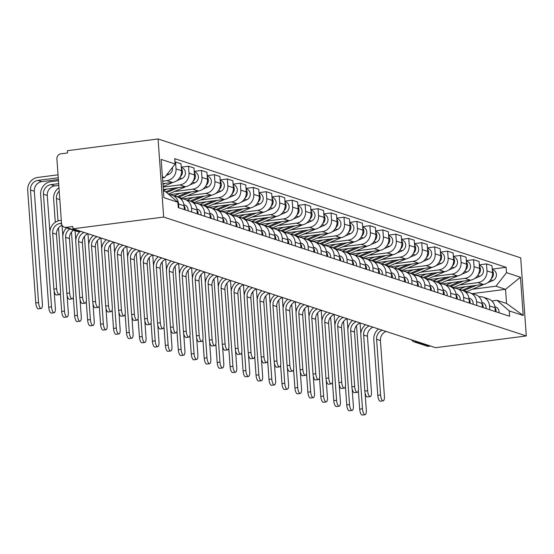 <?xml version="1.0" encoding="UTF-8"?>
<svg xmlns="http://www.w3.org/2000/svg" width="554" height="554" viewBox="0 0 554 554"><rect width="100%" height="100%" fill="white"/><g stroke="black" fill="none" stroke-linecap="round" stroke-linejoin="round"><path stroke-width="0.83" d="M80.822 231.364L79.021 231.6A4.619 4.28 -71.8 0 1 77.255 231.433L64.375 227.216A4.619 4.28 -71.8 0 1 61.522 223.38L56.903 158.943A4.619 4.28 -71.8 0 1 60.871 153.832L67.533 152.966L67.373 150.695L158.07 138.957L163.672 217.057L526.3 335.953L435.596 347.69L72.969 228.795L163.672 217.057M526.3 335.953L520.705 257.852L158.07 138.957M64.375 227.216A4.619 4.28 -71.8 0 0 66.141 227.375L79.021 231.6A4.619 1.6 82.6 0 0 79.284 231.627A4.619 1.6 82.6 0 0 79.534 231.53M72.969 228.795L72.809 226.517L66.141 227.375M430.576 346.042L428.775 346.278A4.619 4.28 108.2 0 1 427.009 346.112L414.136 341.894A4.619 4.28 -71.8 0 0 415.902 342.053L428.775 346.278M454.398 288.163L483.358 284.417A10.623 9.833 -71.8 0 0 492.492 272.665L491.994 265.719L486.509 263.919L487.008 270.864A10.623 9.833 108.2 0 1 477.873 282.616L459.467 284.998M489.521 305.933L495.006 307.726A10.623 9.833 -71.8 0 0 488.427 298.911L482.95 297.11A10.623 9.833 108.2 0 1 489.521 305.933L489.798 309.755M495.006 307.726L495.276 311.556M479.279 264.854L486.509 263.919M478.933 296.729A10.623 9.833 108.2 0 1 482.95 297.11M441.434 283.918L470.401 280.165A10.623 9.833 -71.8 0 0 479.535 268.413L479.037 261.467L473.552 259.674L474.051 266.619A10.623 9.833 108.2 0 1 464.917 278.371L446.51 280.753M482.319 307.304L482.049 303.481A10.623 9.833 -71.8 0 0 475.471 294.659L469.993 292.865A10.623 9.833 108.2 0 1 476.565 301.681L476.842 305.503M466.323 260.609L473.552 259.674M465.976 292.484A10.623 9.833 108.2 0 1 469.993 292.865M428.477 279.666L457.438 275.92A10.623 9.833 -71.8 0 0 466.579 264.168L466.08 257.222L460.596 255.422L461.094 262.367A10.623 9.833 108.2 0 1 451.96 274.119L433.553 276.501M469.363 303.059L469.093 299.229A10.623 9.833 -71.8 0 0 462.514 290.414L457.036 288.613A10.623 9.833 108.2 0 1 463.608 297.436L463.885 301.258M453.366 256.357L460.596 255.422M453.02 288.232A10.623 9.833 108.2 0 1 457.036 288.613M415.521 275.421L444.481 271.675A10.623 9.833 -71.8 0 0 453.622 259.916L453.124 252.97L447.639 251.177L448.138 258.122A10.623 9.833 108.2 0 1 439.003 269.874L420.597 272.256M456.406 298.807L456.136 294.984A10.623 9.833 -71.8 0 0 449.557 286.169L444.073 284.368A10.623 9.833 108.2 0 1 450.651 293.184L450.928 297.013M440.409 252.112L447.639 251.177M440.063 283.987A10.623 9.833 108.2 0 1 444.073 284.368M402.564 271.169L431.524 267.423A10.623 9.833 -71.8 0 0 440.665 255.671L440.167 248.725L434.682 246.925L435.181 253.871A10.623 9.833 108.2 0 1 426.047 265.622L407.64 268.004M443.449 294.562L443.179 290.732A10.623 9.833 -71.8 0 0 436.6 281.917L431.116 280.116A10.623 9.833 108.2 0 1 437.695 288.939L437.972 292.761M427.453 247.867L434.682 246.925M427.106 279.735A10.623 9.833 108.2 0 1 431.116 280.116M389.607 266.924L418.568 263.178A10.623 9.833 -71.8 0 0 427.709 251.419L427.21 244.473L421.726 242.68L422.224 249.625A10.623 9.833 108.2 0 1 413.09 261.377L394.683 263.759M430.493 290.31L430.223 286.487A10.623 9.833 -71.8 0 0 423.644 277.672L418.159 275.871A10.623 9.833 108.2 0 1 424.738 284.687L425.015 288.516M414.496 243.615L421.726 242.68M414.15 275.49A10.623 9.833 108.2 0 1 418.159 275.871M376.651 262.672L405.611 258.926A10.623 9.833 -71.8 0 0 414.752 247.174L414.254 240.228L408.769 238.428L409.267 245.374A10.623 9.833 108.2 0 1 400.133 257.132L381.727 259.507M417.536 286.065L417.266 282.235A10.623 9.833 -71.8 0 0 410.687 273.42L405.203 271.626A10.623 9.833 108.2 0 1 411.781 280.442L412.058 284.264M401.539 239.37L408.769 238.428M401.193 271.238A10.623 9.833 108.2 0 1 405.203 271.626M363.694 258.427L392.654 254.681A10.623 9.833 -71.8 0 0 401.795 242.922L401.297 235.976L395.812 234.183L396.311 241.129A10.623 9.833 108.2 0 1 387.177 252.88L368.77 255.262M404.579 281.813L404.309 277.99A10.623 9.833 -71.8 0 0 397.73 269.175L392.246 267.374A10.623 9.833 108.2 0 1 398.825 276.19L399.102 280.019M388.583 235.118L395.812 234.183M388.236 266.993A10.623 9.833 108.2 0 1 392.246 267.374M350.737 254.175L379.698 250.429A10.623 9.833 -71.8 0 0 388.839 238.677L388.34 231.731L382.856 229.931L383.354 236.877A10.623 9.833 108.2 0 1 374.22 248.635L355.813 251.01M391.623 277.568L391.353 273.738A10.623 9.833 -71.8 0 0 384.774 264.923L379.289 263.129A10.623 9.833 108.2 0 1 385.868 271.945L386.145 275.767M375.626 230.873L382.856 229.931M375.28 262.741A10.623 9.833 108.2 0 1 379.289 263.129M337.781 249.93L366.741 246.184A10.623 9.833 -71.8 0 0 375.882 234.425L375.383 227.486L369.899 225.686L370.397 232.632A10.623 9.833 108.2 0 1 361.263 244.383L342.857 246.765M378.666 273.316L378.389 269.493A10.623 9.833 -71.8 0 0 371.817 260.678L366.332 258.877A10.623 9.833 108.2 0 1 372.911 267.693L373.181 271.522M362.669 226.621L369.899 225.686M362.323 258.496A10.623 9.833 108.2 0 1 366.332 258.877M324.824 245.678L353.784 241.932A10.623 9.833 -71.8 0 0 362.918 230.18L362.427 223.234L356.942 221.434L357.441 228.38A10.623 9.833 108.2 0 1 348.307 240.138L329.9 242.52M365.709 269.071L365.432 265.241A10.623 9.833 -71.8 0 0 358.86 256.426L353.376 254.632A10.623 9.833 108.2 0 1 359.955 263.448L360.225 267.27M349.712 222.376L356.942 221.434M349.366 254.244A10.623 9.833 108.2 0 1 353.376 254.632M311.867 241.433L340.828 237.687A10.623 9.833 -71.8 0 0 349.962 225.928L349.47 218.989L343.986 217.189L344.484 224.135A10.623 9.833 108.2 0 1 335.35 235.886L316.943 238.268M352.753 264.819L352.476 260.996A10.623 9.833 -71.8 0 0 345.904 252.181L340.419 250.38A10.623 9.833 108.2 0 1 346.998 259.196L347.268 263.025M336.756 218.124L343.986 217.189M336.41 249.999A10.623 9.833 108.2 0 1 340.419 250.38M298.911 237.181L327.871 233.435A10.623 9.833 -71.8 0 0 337.005 221.683L336.513 214.737L331.029 212.944L331.527 219.883A10.623 9.833 108.2 0 1 322.393 231.641L303.987 234.023M339.796 260.574L339.519 256.744A10.623 9.833 -71.8 0 0 332.947 247.929L327.462 246.135A10.623 9.833 108.2 0 1 334.041 254.951L334.311 258.773M323.799 213.879L331.029 212.944M323.453 245.747A10.623 9.833 108.2 0 1 327.462 246.135M285.954 232.936L314.914 229.19A10.623 9.833 -71.8 0 0 324.048 217.431L323.55 210.492L318.072 208.692L318.571 215.638A10.623 9.833 108.2 0 1 309.43 227.389L291.03 229.772M326.839 256.322L326.562 252.499A10.623 9.833 -71.8 0 0 319.99 243.684L314.506 241.883A10.623 9.833 108.2 0 1 321.085 250.699L321.355 254.528M310.836 209.627L318.072 208.692M310.489 241.502A10.623 9.833 108.2 0 1 314.506 241.883M272.997 228.684L301.958 224.938A10.623 9.833 -71.8 0 0 311.092 213.186L310.593 206.24L305.115 204.447L305.614 211.386A10.623 9.833 108.2 0 1 296.473 223.144L278.073 225.526M313.883 252.077L313.606 248.254A10.623 9.833 -71.8 0 0 307.034 239.432L301.549 237.638A10.623 9.833 108.2 0 1 308.128 246.454L308.398 250.276M297.879 205.382L305.115 204.447M297.533 237.251A10.623 9.833 108.2 0 1 301.549 237.638M260.041 224.439L289.001 220.693A10.623 9.833 -71.8 0 0 298.135 208.934L297.637 201.995L292.159 200.195L292.657 207.141A10.623 9.833 108.2 0 1 283.516 218.892L265.117 221.275M300.926 247.825L300.649 244.002A10.623 9.833 -71.8 0 0 294.077 235.187L288.592 233.386A10.623 9.833 108.2 0 1 295.171 242.209L295.441 246.031M284.922 201.13L292.159 200.195M284.576 233.005A10.623 9.833 108.2 0 1 288.592 233.386M247.084 220.187L276.044 216.441A10.623 9.833 -71.8 0 0 285.178 204.689L284.68 197.743L279.202 195.95L279.701 202.889A10.623 9.833 108.2 0 1 270.56 214.647L252.16 217.029M287.969 243.58L287.692 239.757A10.623 9.833 -71.8 0 0 281.12 230.935L275.636 229.141A10.623 9.833 108.2 0 1 282.215 237.957L282.485 241.779M271.966 196.885L279.202 195.95M271.619 228.754A10.623 9.833 108.2 0 1 275.636 229.141M234.127 215.942L263.088 212.196A10.623 9.833 -71.8 0 0 272.222 200.444L271.723 193.498L266.245 191.698L266.744 198.644A10.623 9.833 108.2 0 1 257.603 210.395L239.203 212.778M275.013 239.328L274.736 235.505A10.623 9.833 -71.8 0 0 268.164 226.69L262.679 224.889A10.623 9.833 108.2 0 1 269.258 233.712L269.528 237.534M259.009 192.633L266.245 191.698M258.663 224.508A10.623 9.833 108.2 0 1 262.679 224.889M221.171 211.697L250.131 207.944A10.623 9.833 -71.8 0 0 259.265 196.192L258.766 189.246L253.289 187.453L253.787 194.399A10.623 9.833 108.2 0 1 244.646 206.15L226.247 208.533M262.056 235.083L261.779 231.26A10.623 9.833 -71.8 0 0 255.2 222.438L249.722 220.644A10.623 9.833 108.2 0 1 256.301 229.46L256.571 233.282M246.052 188.388L253.289 187.453M245.706 220.257A10.623 9.833 108.2 0 1 249.722 220.644M208.214 207.445L237.174 203.699A10.623 9.833 -71.8 0 0 246.308 191.947L245.81 185.001L240.332 183.201L240.831 190.147A10.623 9.833 108.2 0 1 231.69 201.898L213.29 204.281M249.099 230.831L248.822 227.008A10.623 9.833 -71.8 0 0 242.243 218.193L236.766 216.392A10.623 9.833 108.2 0 1 243.338 225.215L243.615 229.037M233.096 184.136L240.332 183.201M232.749 216.012A10.623 9.833 108.2 0 1 236.766 216.392M195.257 203.2L224.218 199.447A10.623 9.833 -71.8 0 0 233.352 187.695L232.853 180.749L227.375 178.956L227.867 185.902A10.623 9.833 108.2 0 1 218.733 197.653L200.333 200.036M236.143 226.586L235.866 222.763A10.623 9.833 -71.8 0 0 229.287 213.941L223.809 212.147A10.623 9.833 108.2 0 1 230.381 220.963L230.658 224.786M220.139 179.891L227.375 178.956M219.793 211.767A10.623 9.833 108.2 0 1 223.809 212.147M182.301 198.948L211.261 195.202A10.623 9.833 -71.8 0 0 220.395 183.45L219.896 176.504L214.419 174.704L214.91 181.65A10.623 9.833 108.2 0 1 205.776 193.401L187.377 195.784M223.186 222.334L222.909 218.511A10.623 9.833 -71.8 0 0 216.33 209.696L210.852 207.895A10.623 9.833 108.2 0 1 217.424 216.718L217.701 220.54M207.182 175.639L214.419 174.704M206.836 207.515A10.623 9.833 108.2 0 1 210.852 207.895M169.344 194.703L198.304 190.95A10.623 9.833 -71.8 0 0 207.438 179.198L206.94 172.252L201.462 170.459L201.954 177.405A10.623 9.833 108.2 0 1 192.82 189.156L174.42 191.539M210.229 218.089L209.952 214.266A10.623 9.833 -71.8 0 0 203.373 205.444L197.896 203.65A10.623 9.833 108.2 0 1 204.468 212.466L204.745 216.289M194.225 171.394L201.462 170.459M193.879 203.27A10.623 9.833 108.2 0 1 197.896 203.65M163.319 189.551L185.348 186.705A10.623 9.833 -71.8 0 0 194.482 174.953L193.983 168.007L188.499 166.207L188.997 173.153A10.623 9.833 108.2 0 1 179.863 184.904L163.146 187.072M197.266 213.837L196.995 210.014A10.623 9.833 -71.8 0 0 190.417 201.199L184.939 199.398A10.623 9.833 108.2 0 1 191.511 208.221L191.788 212.043M181.269 167.142L188.499 166.207M180.923 199.018A10.623 9.833 108.2 0 1 184.939 199.398M162.904 183.686L172.391 182.453A10.623 9.833 -71.8 0 0 181.525 170.701L181.026 163.755L175.542 161.962L176.04 168.908A10.623 9.833 108.2 0 1 166.906 180.659L162.724 181.2M184.309 209.592L184.039 205.769A10.623 9.833 -71.8 0 0 177.46 196.947L171.982 195.153A10.623 9.833 108.2 0 1 178.554 203.969L178.831 207.792M174.974 162.031L175.542 161.962M169.122 194.696A10.623 9.833 108.2 0 1 171.982 195.153M472.327 293.627L505.539 289.333L495.989 286.196L472.424 289.25M491.89 300.981L497 300.316L506.55 303.447L505.539 289.333L520.469 277.235L523.211 315.489L509.258 310.912L497 300.316M163.423 190.943L165.604 191.656L177.855 202.252L178.243 207.605L509.638 316.265L509.258 310.912M177.855 202.252L163.908 197.674L161.166 159.42L175.119 163.998L164.586 177.543L162.412 176.823M495.989 286.196L506.515 272.658L506.134 267.305L174.732 158.645L175.119 163.998M506.515 272.658L520.469 277.235M162.481 177.813L164.586 177.543M492.236 269.106L506.134 267.305M523.211 315.489L506.55 303.447M383.181 400.854L380.383 401.214A5.311 1.842 -97.4 0 1 377.793 395.321L380.584 394.954A5.311 1.842 82.6 0 0 383.181 400.854A5.311 1.842 82.6 0 0 384.407 396.207L380.418 340.537A8.663 8.019 108.2 0 1 386.006 331.43M494.999 307.678A5.775 5.346 108.2 0 1 496.059 311.805M494.874 306.639L495.498 306.84A5.775 5.346 108.2 0 1 499.043 312.788M380.584 394.954L376.595 339.283A8.663 8.019 108.2 0 1 382.184 330.177M378.527 328.979A11.669 10.796 -71.8 0 0 373.805 339.644L377.793 395.321M365.079 414.683L362.288 415.043A5.311 1.842 -97.4 0 1 359.691 409.15L362.489 408.79A5.311 1.842 82.6 0 0 365.079 414.683A5.311 1.842 82.6 0 0 366.312 410.043L365.079 392.911M463.497 290.802A13.857 12.832 -71.8 0 0 463.802 290.677L476.322 285.324M465.561 292.11A13.857 12.832 -71.8 0 0 466.793 291.653L483.974 284.313M487.749 282.699L492.845 280.525A5.775 5.346 -71.8 0 0 496.426 274.95A5.775 5.346 -71.8 0 0 492.838 269.729L492.271 269.542M491.246 278.69A5.775 5.346 -71.8 0 0 492.34 270.56M462.174 290.303A13.857 12.832 -71.8 0 0 462.389 290.213L472.742 285.788M459.183 289.32A13.857 12.832 -71.8 0 0 459.398 289.23L465.159 286.771M358.362 390.598L359.691 409.15M362.489 408.79L356.527 325.579M360.841 333.73L360.065 322.947M370.224 396.602L367.427 396.962A5.311 1.842 -97.4 0 1 364.837 391.069L367.627 390.709A5.311 1.842 82.6 0 0 370.224 396.602A5.311 1.842 82.6 0 0 371.45 391.962L367.461 336.285A8.663 8.019 108.2 0 1 373.05 327.185M482.042 303.426A5.775 5.346 108.2 0 1 483.102 307.56M481.918 302.387L482.541 302.595A5.775 5.346 108.2 0 1 486.087 308.536M367.627 390.709L363.639 335.038A8.663 8.019 108.2 0 1 369.227 325.932M365.571 324.727A11.669 10.796 -71.8 0 0 360.848 335.399L364.837 391.069M357.268 392.357L354.47 392.717A5.311 1.842 -97.4 0 1 351.88 386.824L354.671 386.457A5.311 1.842 82.6 0 0 357.268 392.357A5.311 1.842 82.6 0 0 358.493 387.71L354.505 332.04A8.663 8.019 108.2 0 1 360.093 322.934M469.086 299.181A5.775 5.346 108.2 0 1 470.145 303.308M468.961 298.142L469.584 298.343A5.775 5.346 108.2 0 1 473.13 304.291M354.671 386.457L350.682 330.786A8.663 8.019 108.2 0 1 356.27 321.68M352.614 320.482A11.669 10.796 -71.8 0 0 347.891 331.147L351.88 386.824M352.122 410.438L349.332 410.798A5.311 1.842 -97.4 0 1 346.735 404.905L349.532 404.538A5.311 1.842 82.6 0 0 352.122 410.438A5.311 1.842 82.6 0 0 353.355 405.791L352.122 388.659M450.541 286.55A13.857 12.832 -71.8 0 0 450.845 286.425L463.366 281.079M452.604 287.865A13.857 12.832 -71.8 0 0 453.837 287.408L471.018 280.068M474.792 278.454L479.889 276.273A5.775 5.346 -71.8 0 0 483.469 270.698A5.775 5.346 -71.8 0 0 479.882 265.477L479.314 265.29M478.289 274.445A5.775 5.346 -71.8 0 0 479.383 266.315M449.218 286.051A13.857 12.832 -71.8 0 0 449.433 285.968L459.785 281.543M446.226 285.075A13.857 12.832 -71.8 0 0 446.441 284.985L452.202 282.519M345.405 386.346L346.735 404.905M349.532 404.538L343.57 321.327M347.884 329.478L347.109 318.695M339.166 406.186L336.375 406.546A5.311 1.842 -97.4 0 1 333.778 400.653L336.576 400.293A5.311 1.842 82.6 0 0 339.166 406.186A5.311 1.842 82.6 0 0 340.398 401.546L339.166 384.414M437.584 282.305A13.857 12.832 -71.8 0 0 437.889 282.18L450.409 276.827M439.647 283.613A13.857 12.832 -71.8 0 0 440.88 283.156L458.061 275.816M461.835 274.209L466.932 272.028A5.775 5.346 -71.8 0 0 470.512 266.453A5.775 5.346 -71.8 0 0 466.925 261.232L466.35 261.045M465.332 270.193A5.775 5.346 -71.8 0 0 466.426 262.063M436.261 281.806A13.857 12.832 -71.8 0 0 436.476 281.716L446.829 277.291M433.27 280.823A13.857 12.832 -71.8 0 0 433.484 280.733L439.246 278.274M332.448 382.101L333.778 400.653M336.576 400.293L330.613 317.082M334.928 325.233L334.152 314.45M344.311 388.105L341.513 388.465A5.311 1.842 -97.4 0 1 338.923 382.572L341.714 382.212A5.311 1.842 82.6 0 0 344.311 388.105A5.311 1.842 82.6 0 0 345.537 383.465L341.548 327.795A8.663 8.019 108.2 0 1 347.136 318.688M456.129 294.929A5.775 5.346 108.2 0 1 457.182 299.063M455.997 293.89L456.628 294.098A5.775 5.346 108.2 0 1 460.173 300.039M341.714 382.212L337.725 326.541A8.663 8.019 108.2 0 1 343.314 317.435M339.65 316.23A11.669 10.796 -71.8 0 0 334.935 326.902L338.923 382.572M331.354 383.86L328.557 384.22A5.311 1.842 -97.4 0 1 325.967 378.327L328.757 377.96A5.311 1.842 82.6 0 0 331.354 383.86A5.311 1.842 82.6 0 0 332.58 379.213L328.591 323.543A8.663 8.019 108.2 0 1 334.18 314.437M443.172 290.684A5.775 5.346 108.2 0 1 444.225 294.811M443.041 289.645L443.671 289.853A5.775 5.346 108.2 0 1 447.216 295.794M328.757 377.96L324.769 322.289A8.663 8.019 108.2 0 1 330.357 313.183M326.694 311.985A11.669 10.796 -71.8 0 0 321.971 322.65L325.967 378.327M318.398 379.608L315.6 379.968A5.311 1.842 -97.4 0 1 313.01 374.075L315.801 373.715A5.311 1.842 82.6 0 0 318.398 379.608A5.311 1.842 82.6 0 0 319.623 374.968L315.635 319.298A8.663 8.019 108.2 0 1 321.223 310.192M430.216 286.432A5.775 5.346 108.2 0 1 431.268 290.566M430.084 285.393L430.714 285.601A5.775 5.346 108.2 0 1 434.26 291.543M315.801 373.715L311.812 318.044A8.663 8.019 108.2 0 1 317.4 308.938M313.737 307.733A11.669 10.796 -71.8 0 0 309.014 318.405L313.01 374.075M326.209 401.941L323.418 402.301A5.311 1.842 -97.4 0 1 320.821 396.408L323.619 396.041A5.311 1.842 82.6 0 0 326.209 401.941A5.311 1.842 82.6 0 0 327.442 397.294L326.209 380.162M424.627 278.053A13.857 12.832 -71.8 0 0 424.932 277.928L437.452 272.582M426.691 279.368A13.857 12.832 -71.8 0 0 427.923 278.911L445.104 271.571M448.879 269.957L453.975 267.783A5.775 5.346 -71.8 0 0 457.556 262.201A5.775 5.346 -71.8 0 0 453.968 256.987L453.394 256.793M452.376 265.948A5.775 5.346 -71.8 0 0 453.47 257.818M423.304 277.554A13.857 12.832 -71.8 0 0 423.519 277.471L433.872 273.046M420.313 276.578A13.857 12.832 -71.8 0 0 420.528 276.488L426.289 274.022M319.492 377.849L320.821 396.408M323.619 396.041L317.657 312.837M321.971 320.988L321.195 310.198M313.252 397.689L310.462 398.049A5.311 1.842 -97.4 0 1 307.865 392.156L310.662 391.796A5.311 1.842 82.6 0 0 313.252 397.689A5.311 1.842 82.6 0 0 314.485 393.049L313.252 375.917M411.67 273.808A13.857 12.832 -71.8 0 0 411.975 273.683L424.496 268.33M413.734 275.116A13.857 12.832 -71.8 0 0 414.967 274.666L432.148 267.319M435.922 265.712L441.019 263.531A5.775 5.346 -71.8 0 0 444.599 257.956A5.775 5.346 -71.8 0 0 441.012 252.735L440.437 252.548M439.419 261.703A5.775 5.346 -71.8 0 0 440.513 253.566M410.348 273.309A13.857 12.832 -71.8 0 0 410.562 273.219L420.915 268.794M407.356 272.326A13.857 12.832 -71.8 0 0 407.571 272.243L413.332 269.777M306.535 373.604L307.865 392.156M310.662 391.796L304.7 308.585M309.014 316.736L308.239 305.953M300.296 393.444L297.505 393.804A5.311 1.842 -97.4 0 1 294.908 387.911L297.706 387.544A5.311 1.842 82.6 0 0 300.296 393.444A5.311 1.842 82.6 0 0 301.521 388.797L300.296 371.665M398.714 269.563A13.857 12.832 -71.8 0 0 399.019 269.431L411.539 264.085M400.777 270.871A13.857 12.832 -71.8 0 0 402.01 270.414L419.191 263.074M422.965 261.46L428.062 259.286A5.775 5.346 -71.8 0 0 431.642 253.704A5.775 5.346 -71.8 0 0 428.055 248.49L427.48 248.303M426.462 257.451A5.775 5.346 -71.8 0 0 427.556 249.321M397.391 269.064A13.857 12.832 -71.8 0 0 397.606 268.974L407.959 264.549M394.4 268.081A13.857 12.832 -71.8 0 0 394.614 267.991L400.376 265.532M293.578 369.352L294.908 387.911M297.706 387.544L291.736 304.34M296.058 312.491L295.282 301.701M305.434 375.363L302.643 375.723A5.311 1.842 -97.4 0 1 300.053 369.83L302.844 369.463A5.311 1.842 82.6 0 0 305.434 375.363A5.311 1.842 82.6 0 0 306.667 370.716L302.678 315.046A8.663 8.019 108.2 0 1 308.266 305.94M417.259 282.187A5.775 5.346 108.2 0 1 418.312 286.314M417.127 281.148L417.758 281.356A5.775 5.346 108.2 0 1 421.303 287.297M302.844 369.463L298.855 313.793A8.663 8.019 108.2 0 1 304.444 304.686M300.78 303.488A11.669 10.796 -71.8 0 0 296.058 314.153L300.053 369.83M287.339 389.192L284.548 389.552A5.311 1.842 -97.4 0 1 281.951 383.659L284.749 383.299A5.311 1.842 82.6 0 0 287.339 389.192A5.311 1.842 82.6 0 0 288.565 384.552L287.339 367.42M385.757 265.311A13.857 12.832 -71.8 0 0 386.062 265.186L398.582 259.833M387.821 266.619A13.857 12.832 -71.8 0 0 389.046 266.169L406.234 258.822M410.008 257.215L415.105 255.034A5.775 5.346 -71.8 0 0 418.685 249.459A5.775 5.346 -71.8 0 0 415.098 244.238L414.524 244.051M413.506 253.206A5.775 5.346 -71.8 0 0 414.6 245.069M384.434 264.812A13.857 12.832 -71.8 0 0 384.649 264.722L395.002 260.297M381.443 263.829A13.857 12.832 -71.8 0 0 381.658 263.746L387.419 261.28M280.622 365.107L281.951 383.659M284.749 383.299L278.78 300.088M283.101 308.239L282.325 297.456M292.477 371.111L289.687 371.471A5.311 1.842 -97.4 0 1 287.097 365.578L289.887 365.218A5.311 1.842 82.6 0 0 292.477 371.111A5.311 1.842 82.6 0 0 293.71 366.471L289.721 310.801A8.663 8.019 108.2 0 1 295.31 301.695M404.302 277.935A5.775 5.346 108.2 0 1 405.355 282.069M404.171 276.896L404.801 277.104A5.775 5.346 108.2 0 1 408.346 283.052M289.887 365.218L285.899 309.548A8.663 8.019 108.2 0 1 291.487 300.441M287.824 299.236A11.669 10.796 -71.8 0 0 283.101 309.908L287.097 365.578M274.382 384.947L271.592 385.307A5.311 1.842 -97.4 0 1 268.995 379.414L271.792 379.047A5.311 1.842 82.6 0 0 274.382 384.947A5.311 1.842 82.6 0 0 275.608 380.3L274.382 363.168M372.8 261.066A13.857 12.832 -71.8 0 0 373.105 260.934L385.626 255.588M374.864 262.374A13.857 12.832 -71.8 0 0 376.09 261.917L393.278 254.577M397.052 252.963L402.149 250.789A5.775 5.346 -71.8 0 0 405.729 245.207A5.775 5.346 -71.8 0 0 402.142 239.993L401.567 239.806M400.549 248.954A5.775 5.346 -71.8 0 0 401.643 240.824M371.478 260.567A13.857 12.832 -71.8 0 0 371.692 260.477L382.045 256.052M368.486 259.584A13.857 12.832 -71.8 0 0 368.701 259.494L374.462 257.035M267.665 360.855L268.995 379.414M271.792 379.047L265.823 295.843M270.144 303.994L269.369 293.204A8.663 8.019 108.2 0 0 263.801 302.304L259.985 301.051A8.663 8.019 108.2 0 1 265.574 291.944M279.521 366.866L276.73 367.226A5.311 1.842 -97.4 0 1 274.14 361.333L276.931 360.966A5.311 1.842 82.6 0 0 279.521 366.866A5.311 1.842 82.6 0 0 280.753 362.219L276.765 306.549A8.663 8.019 108.2 0 1 282.353 297.443M391.346 273.69A5.775 5.346 108.2 0 1 392.398 277.817M391.214 272.651L391.844 272.859A5.775 5.346 108.2 0 1 395.39 278.8M276.931 360.966L272.942 305.296A8.663 8.019 108.2 0 1 278.53 296.189M274.867 294.991A11.669 10.796 -71.8 0 0 270.144 305.656L274.14 361.333M261.426 380.695L258.628 381.055A5.311 1.842 -97.4 0 1 256.038 375.162L258.836 374.802A5.311 1.842 82.6 0 0 261.426 380.695A5.311 1.842 82.6 0 0 262.651 376.055L261.426 358.923M359.844 256.814A13.857 12.832 -71.8 0 0 360.148 256.689L372.669 251.343M361.901 258.122A13.857 12.832 -71.8 0 0 363.133 257.672L380.321 250.332M384.095 248.718L389.192 246.537A5.775 5.346 -71.8 0 0 392.772 240.962A5.775 5.346 -71.8 0 0 389.185 235.741L388.61 235.554M387.592 244.709A5.775 5.346 -71.8 0 0 388.686 236.572M358.521 256.315A13.857 12.832 -71.8 0 0 358.736 256.225L369.089 251.8M355.529 255.339A13.857 12.832 -71.8 0 0 355.744 255.249L361.506 252.783M254.708 356.61L256.038 375.162M258.836 374.802L252.866 291.591M257.181 299.742L256.412 288.959M266.564 362.614L263.773 362.981A5.311 1.842 -97.4 0 1 261.183 357.081L263.974 356.721A5.311 1.842 82.6 0 0 266.564 362.614A5.311 1.842 82.6 0 0 267.797 357.974L263.801 302.304M378.389 269.438A5.775 5.346 108.2 0 1 379.442 273.572M378.257 268.399L378.888 268.607A5.775 5.346 108.2 0 1 382.433 274.555M263.974 356.721L259.985 301.051M261.91 290.746A11.669 10.796 -71.8 0 0 257.188 301.411L261.183 357.081M248.469 376.45L245.671 376.81A5.311 1.842 -97.4 0 1 243.081 370.917L245.879 370.55A5.311 1.842 82.6 0 0 248.469 376.45A5.311 1.842 82.6 0 0 249.695 371.803L248.469 354.671M346.887 252.569A13.857 12.832 -71.8 0 0 347.192 252.444L359.712 247.091M348.944 253.877A13.857 12.832 -71.8 0 0 350.176 253.42L367.364 246.08M371.138 244.466L376.235 242.292A5.775 5.346 -71.8 0 0 379.815 236.71A5.775 5.346 -71.8 0 0 376.228 231.496L375.654 231.309M374.629 240.457A5.775 5.346 -71.8 0 0 375.73 232.327M345.564 252.07A13.857 12.832 -71.8 0 0 345.779 251.98L356.132 247.555M342.573 251.087A13.857 12.832 -71.8 0 0 342.788 250.997L348.549 248.538M241.752 352.358L243.081 370.917M245.879 370.55L239.91 287.346M244.224 295.497L243.455 284.708M253.607 358.369L250.817 358.729A5.311 1.842 -97.4 0 1 248.227 352.836L251.017 352.476A5.311 1.842 82.6 0 0 253.607 358.369A5.311 1.842 82.6 0 0 254.84 353.722L250.844 298.052A8.663 8.019 108.2 0 1 256.44 288.946M365.432 265.193A5.775 5.346 108.2 0 1 366.485 269.327M365.301 264.154L365.931 264.362A5.775 5.346 108.2 0 1 369.476 270.304M251.017 352.476L247.029 296.799A8.663 8.019 108.2 0 1 252.617 287.692M248.954 286.494A11.669 10.796 -71.8 0 0 244.231 297.166L248.227 352.836M235.512 372.198L232.715 372.565A5.311 1.842 -97.4 0 1 230.125 366.665L232.922 366.305A5.311 1.842 82.6 0 0 235.512 372.198A5.311 1.842 82.6 0 0 236.738 367.558L235.512 350.426M333.93 248.317A13.857 12.832 -71.8 0 0 334.235 248.192L346.756 242.846M335.987 249.625A13.857 12.832 -71.8 0 0 337.22 249.175L354.408 241.835M358.182 240.221L363.279 238.04A5.775 5.346 -71.8 0 0 366.859 232.465A5.775 5.346 -71.8 0 0 363.272 227.244L362.697 227.057M361.672 236.212A5.775 5.346 -71.8 0 0 362.773 228.082M332.608 247.818A13.857 12.832 -71.8 0 0 332.822 247.728L343.175 243.303M329.616 246.842A13.857 12.832 -71.8 0 0 329.831 246.752L335.592 244.286M228.795 348.113L230.125 366.665M232.922 366.305L226.953 283.094M231.267 291.245L230.499 280.462M240.651 354.117L237.86 354.484A5.311 1.842 -97.4 0 1 235.263 348.584L238.061 348.224A5.311 1.842 82.6 0 0 240.651 354.117A5.311 1.842 82.6 0 0 241.883 349.477L237.888 293.807A8.663 8.019 108.2 0 1 243.483 284.701M352.476 260.941A5.775 5.346 108.2 0 1 353.528 265.075M352.344 259.902L352.974 260.11A5.775 5.346 108.2 0 1 356.52 266.058M238.061 348.224L234.072 292.554A8.663 8.019 108.2 0 1 239.66 283.447M235.997 282.249A11.669 10.796 -71.8 0 0 231.274 292.914L235.263 348.584M222.556 367.953L219.758 368.313A5.311 1.842 -97.4 0 1 217.168 362.42L219.966 362.06A5.311 1.842 82.6 0 0 222.556 367.953A5.311 1.842 82.6 0 0 223.781 363.306L222.556 346.174M320.974 244.072A13.857 12.832 -71.8 0 0 321.278 243.947L333.799 238.594M323.03 245.38A13.857 12.832 -71.8 0 0 324.263 244.923L341.451 237.583M345.225 235.969L350.322 233.795A5.775 5.346 -71.8 0 0 353.902 228.22A5.775 5.346 -71.8 0 0 350.315 222.999L349.74 222.812M348.715 231.96A5.775 5.346 -71.8 0 0 349.816 223.83M319.651 243.573A13.857 12.832 -71.8 0 0 319.866 243.483L330.219 239.058M316.659 242.59A13.857 12.832 -71.8 0 0 316.874 242.5L322.636 240.041M215.838 343.861L217.168 362.42M219.966 362.06L213.996 278.849M218.311 287L217.542 276.211M227.694 349.872L224.903 350.232A5.311 1.842 -97.4 0 1 222.306 344.339L225.104 343.979A5.311 1.842 82.6 0 0 227.694 349.872A5.311 1.842 82.6 0 0 228.927 345.225L224.931 289.555A8.663 8.019 108.2 0 1 230.526 280.449M339.519 256.696A5.775 5.346 108.2 0 1 340.572 260.83M339.387 255.657L340.017 255.865A5.775 5.346 108.2 0 1 343.563 261.807M225.104 343.979L221.115 288.302A8.663 8.019 108.2 0 1 226.704 279.202M223.04 277.997A11.669 10.796 -71.8 0 0 218.318 288.669L222.306 344.339M209.599 363.701L206.801 364.068A5.311 1.842 -97.4 0 1 204.211 358.168L207.002 357.808A5.311 1.842 82.6 0 0 209.599 363.701A5.311 1.842 82.6 0 0 210.825 359.061L209.599 341.929M308.017 239.82A13.857 12.832 -71.8 0 0 308.315 239.695L320.842 234.349M310.074 241.129A13.857 12.832 -71.8 0 0 311.306 240.678L328.494 233.338M332.268 231.724L337.365 229.543A5.775 5.346 -71.8 0 0 340.945 223.968A5.775 5.346 -71.8 0 0 337.358 218.747L336.784 218.56M335.759 227.715A5.775 5.346 -71.8 0 0 336.86 219.585M306.694 239.321A13.857 12.832 -71.8 0 0 306.909 239.231L317.262 234.806M303.703 238.345A13.857 12.832 -71.8 0 0 303.917 238.255L309.679 235.789M202.882 339.616L204.211 358.168M207.002 357.808L201.04 274.597M205.354 282.748L204.585 271.966M214.737 345.62L211.947 345.987A5.311 1.842 -97.4 0 1 209.35 340.087L212.147 339.727A5.311 1.842 82.6 0 0 214.737 345.62A5.311 1.842 82.6 0 0 215.97 340.98L211.974 285.31A8.663 8.019 108.2 0 1 217.57 276.204M326.562 252.451A5.775 5.346 108.2 0 1 327.615 256.578M326.431 251.405L327.061 251.613A5.775 5.346 108.2 0 1 330.606 257.562M212.147 339.727L208.159 284.057A8.663 8.019 108.2 0 1 213.747 274.95M210.084 273.752A11.669 10.796 -71.8 0 0 205.361 284.417L209.35 340.087M196.642 359.456L193.845 359.816A5.311 1.842 -97.4 0 1 191.255 353.923L194.045 353.563A5.311 1.842 82.6 0 0 196.642 359.456A5.311 1.842 82.6 0 0 197.868 354.809L196.642 337.677M295.06 235.575A13.857 12.832 -71.8 0 0 295.358 235.45L307.886 230.097M297.117 236.883A13.857 12.832 -71.8 0 0 298.35 236.426L315.531 229.086M319.312 227.472L324.409 225.298A5.775 5.346 -71.8 0 0 327.989 219.723A5.775 5.346 -71.8 0 0 324.395 214.502L323.827 214.315M322.802 223.463A5.775 5.346 -71.8 0 0 323.903 215.333M293.738 235.076A13.857 12.832 -71.8 0 0 293.952 234.986L304.305 230.561M290.746 234.093A13.857 12.832 -71.8 0 0 290.961 234.003L296.722 231.544M189.925 335.364L191.255 353.923M194.045 353.563L188.083 270.352M192.397 278.503L191.629 267.721M201.781 341.375L198.99 341.735A5.311 1.842 -97.4 0 1 196.393 335.842L199.191 335.482A5.311 1.842 82.6 0 0 201.781 341.375A5.311 1.842 82.6 0 0 203.013 336.735L199.018 281.058A8.663 8.019 108.2 0 1 204.613 271.952M313.606 248.199A5.775 5.346 108.2 0 1 314.658 252.333M313.474 247.16L314.104 247.368A5.775 5.346 108.2 0 1 317.65 253.31M199.191 335.482L195.202 279.805A8.663 8.019 108.2 0 1 200.79 270.705M197.127 269.5A11.669 10.796 -71.8 0 0 192.404 280.172L196.393 335.842M183.686 355.204L180.888 355.571A5.311 1.842 -97.4 0 1 178.298 349.671L181.089 349.311A5.311 1.842 82.6 0 0 183.686 355.204A5.311 1.842 82.6 0 0 184.911 350.564L183.686 333.432M282.104 231.323A13.857 12.832 -71.8 0 0 282.401 231.198L294.929 225.852M284.16 232.632A13.857 12.832 -71.8 0 0 285.393 232.181L302.574 224.841M306.355 223.227L311.452 221.046A5.775 5.346 -71.8 0 0 315.032 215.471A5.775 5.346 -71.8 0 0 311.438 210.25L310.87 210.063M309.845 219.218A5.775 5.346 -71.8 0 0 310.946 211.088M280.781 230.824A13.857 12.832 -71.8 0 0 280.996 230.734L291.349 226.316M277.789 229.848A13.857 12.832 -71.8 0 0 278.004 229.758L283.766 227.292M176.968 331.119L178.298 349.671M181.089 349.311L175.126 266.1M179.441 274.251L178.672 263.469M188.824 337.123L186.033 337.49A5.311 1.842 -97.4 0 1 183.436 331.59L186.234 331.23A5.311 1.842 82.6 0 0 188.824 337.123A5.311 1.842 82.6 0 0 190.057 332.483L186.061 276.813A8.663 8.019 108.2 0 1 191.656 267.707M300.649 243.954A5.775 5.346 108.2 0 1 301.701 248.081M300.517 242.915L301.147 243.116A5.775 5.346 108.2 0 1 304.693 249.065M186.234 331.23L182.245 275.56A8.663 8.019 108.2 0 1 187.834 266.453M184.17 265.255A11.669 10.796 -71.8 0 0 179.448 275.92L183.436 331.59M170.729 350.959L167.931 351.319A5.311 1.842 -97.4 0 1 165.341 345.426L168.132 345.066A5.311 1.842 82.6 0 0 170.729 350.959A5.311 1.842 82.6 0 0 171.955 346.312L170.729 329.18M269.147 227.078A13.857 12.832 -71.8 0 0 269.445 226.953L281.972 221.6M271.204 228.387A13.857 12.832 -71.8 0 0 272.436 227.929L289.617 220.589M293.398 218.975L298.495 216.801A5.775 5.346 -71.8 0 0 302.075 211.226A5.775 5.346 -71.8 0 0 298.481 206.005L297.913 205.818M296.889 214.966A5.775 5.346 -71.8 0 0 297.99 206.836M267.817 226.579A13.857 12.832 -71.8 0 0 268.032 226.489L278.392 222.064M264.833 225.596A13.857 12.832 -71.8 0 0 265.047 225.506L270.809 223.047M164.012 326.867L165.341 345.426M168.132 345.066L162.17 261.855M166.484 270.006L165.715 259.224M175.867 332.878L173.077 333.238A5.311 1.842 -97.4 0 1 170.48 327.345L173.277 326.985A5.311 1.842 82.6 0 0 175.867 332.878A5.311 1.842 82.6 0 0 177.093 328.238L173.104 272.561A8.663 8.019 108.2 0 1 178.7 263.455M287.692 239.702A5.775 5.346 108.2 0 1 288.745 243.836M287.561 238.663L288.191 238.871A5.775 5.346 108.2 0 1 291.736 244.813M173.277 326.985L169.282 271.308A8.663 8.019 108.2 0 1 174.877 262.208M171.214 261.003A11.669 10.796 -71.8 0 0 166.491 271.675L170.48 327.345M157.772 346.707L154.975 347.074A5.311 1.842 -97.4 0 1 152.385 341.174L155.175 340.814A5.311 1.842 82.6 0 0 157.772 346.707A5.311 1.842 82.6 0 0 158.998 342.067L157.772 324.935M256.19 222.826A13.857 12.832 -71.8 0 0 256.488 222.701L269.009 217.355M258.247 224.135A13.857 12.832 -71.8 0 0 259.48 223.684L276.661 216.344M280.435 214.73L285.539 212.549A5.775 5.346 -71.8 0 0 289.119 206.974A5.775 5.346 -71.8 0 0 285.525 201.753L284.957 201.566M283.932 210.721A5.775 5.346 -71.8 0 0 285.026 202.591M254.861 222.327A13.857 12.832 -71.8 0 0 255.075 222.237L265.435 217.819M251.876 221.351A13.857 12.832 -71.8 0 0 252.091 221.261L257.852 218.795M151.055 322.622L152.385 341.174M155.175 340.814L149.213 257.603M153.527 265.754L152.759 254.972A8.663 8.019 108.2 0 0 147.191 264.064L143.368 262.811A8.663 8.019 108.2 0 1 148.964 253.711M162.911 328.626L160.12 328.993A5.311 1.842 -97.4 0 1 157.523 323.093L160.321 322.733A5.311 1.842 82.6 0 0 162.911 328.626A5.311 1.842 82.6 0 0 164.136 323.986L160.148 268.316A8.663 8.019 108.2 0 1 165.743 259.21M274.736 235.457A5.775 5.346 108.2 0 1 275.788 239.584M274.604 234.418L275.234 234.619A5.775 5.346 108.2 0 1 278.78 240.568M160.321 322.733L156.325 267.063A8.663 8.019 108.2 0 1 161.92 257.956M158.257 256.758A11.669 10.796 -71.8 0 0 153.534 267.423L157.523 323.093M144.816 342.462L142.018 342.822A5.311 1.842 -97.4 0 1 139.428 336.929L142.219 336.569A5.311 1.842 82.6 0 0 144.816 342.462A5.311 1.842 82.6 0 0 146.041 337.822L144.816 320.69M243.234 218.581A13.857 12.832 -71.8 0 0 243.531 218.456L256.052 213.103M245.29 219.89A13.857 12.832 -71.8 0 0 246.523 219.432L263.704 212.092M267.478 210.478L272.582 208.304A5.775 5.346 -71.8 0 0 276.162 202.729A5.775 5.346 -71.8 0 0 272.568 197.508L272 197.321M270.975 206.469A5.775 5.346 -71.8 0 0 272.069 198.339M241.904 218.082A13.857 12.832 -71.8 0 0 242.119 217.992L252.472 213.567M238.919 217.099A13.857 12.832 -71.8 0 0 239.134 217.009L244.896 214.55M138.098 318.377L139.428 336.929M142.219 336.569L136.256 253.358M140.571 261.509L139.795 250.727M149.954 324.381L147.163 324.741A5.311 1.842 -97.4 0 1 144.566 318.848L147.364 318.488A5.311 1.842 82.6 0 0 149.954 324.381A5.311 1.842 82.6 0 0 151.18 319.741L147.191 264.064M261.779 231.205A5.775 5.346 108.2 0 1 262.831 235.339M261.647 230.166L262.271 230.374A5.775 5.346 108.2 0 1 265.823 236.316M147.364 318.488L143.368 262.811M145.3 252.506A11.669 10.796 -71.8 0 0 140.578 263.178L144.566 318.848M131.859 338.21L129.061 338.577A5.311 1.842 -97.4 0 1 126.471 332.677L129.262 332.317A5.311 1.842 82.6 0 0 131.859 338.21A5.311 1.842 82.6 0 0 133.085 333.57L131.859 316.438M230.27 214.329A13.857 12.832 -71.8 0 0 230.575 214.204L243.095 208.858M232.334 215.638A13.857 12.832 -71.8 0 0 233.566 215.187L250.747 207.847M254.521 206.233L259.625 204.052A5.775 5.346 -71.8 0 0 263.205 198.477A5.775 5.346 -71.8 0 0 259.611 193.256L259.043 193.069M258.019 202.224A5.775 5.346 -71.8 0 0 259.113 194.094M228.947 213.83A13.857 12.832 -71.8 0 0 229.162 213.74L239.515 209.322M225.963 212.854A13.857 12.832 -71.8 0 0 226.177 212.764L231.939 210.298M125.142 314.125L126.471 332.677M129.262 332.317L123.3 249.106M127.614 257.257L126.838 246.475M136.997 320.136L134.2 320.496A5.311 1.842 -97.4 0 1 131.61 314.596L134.407 314.236A5.311 1.842 82.6 0 0 136.997 320.136A5.311 1.842 82.6 0 0 138.223 315.489L134.234 259.819A8.663 8.019 108.2 0 1 139.823 250.713M248.822 226.96A5.775 5.346 108.2 0 1 249.875 231.087M248.691 225.921L249.314 226.122A5.775 5.346 108.2 0 1 252.866 232.071M134.407 314.236L130.412 258.566A8.663 8.019 108.2 0 1 136.007 249.459M132.344 248.261A11.669 10.796 -71.8 0 0 127.621 258.926L131.61 314.596M118.902 333.965L116.105 334.325A5.311 1.842 -97.4 0 1 113.515 328.432L116.305 328.072A5.311 1.842 82.6 0 0 118.902 333.965A5.311 1.842 82.6 0 0 120.128 329.325L118.902 312.193M217.313 210.084A13.857 12.832 -71.8 0 0 217.618 209.959L230.139 204.606M219.377 211.393A13.857 12.832 -71.8 0 0 220.61 210.936L237.791 203.595M241.565 201.981L246.662 199.807A5.775 5.346 -71.8 0 0 250.249 194.232A5.775 5.346 -71.8 0 0 246.655 189.011L246.087 188.824M245.062 197.972A5.775 5.346 -71.8 0 0 246.156 189.842M215.991 209.585A13.857 12.832 -71.8 0 0 216.205 209.495L226.558 205.07M213.006 208.602A13.857 12.832 -71.8 0 0 213.221 208.512L218.982 206.053M112.185 309.88L113.515 328.432M116.305 328.072L110.343 244.861M114.657 253.012L113.882 242.23M124.041 315.884L121.243 316.244A5.311 1.842 -97.4 0 1 118.653 310.351L121.451 309.991A5.311 1.842 82.6 0 0 124.041 315.884A5.311 1.842 82.6 0 0 125.266 311.244L121.278 255.567A8.663 8.019 108.2 0 1 126.866 246.468M235.859 222.708A5.775 5.346 108.2 0 1 236.918 226.842M235.734 221.669L236.357 221.877A5.775 5.346 108.2 0 1 239.91 227.819M121.451 309.991L117.455 254.314A8.663 8.019 108.2 0 1 123.05 245.214M119.387 244.009A11.669 10.796 -71.8 0 0 114.664 254.681L118.653 310.351M105.939 329.72L103.148 330.08A5.311 1.842 -97.4 0 1 100.558 324.18L103.349 323.82A5.311 1.842 82.6 0 0 105.939 329.72A5.311 1.842 82.6 0 0 107.171 325.073L105.946 307.941M204.357 205.832A13.857 12.832 -71.8 0 0 204.661 205.707L217.182 200.361M206.42 207.141A13.857 12.832 -71.8 0 0 207.653 206.69L224.834 199.35M228.608 197.736L233.705 195.555A5.775 5.346 -71.8 0 0 237.292 189.98A5.775 5.346 -71.8 0 0 233.698 184.759L233.13 184.572M232.105 193.727A5.775 5.346 -71.8 0 0 233.199 185.597M203.034 205.333A13.857 12.832 -71.8 0 0 203.249 205.243L213.602 200.825M200.042 204.357A13.857 12.832 -71.8 0 0 200.257 204.267L206.026 201.801M99.228 305.628L100.558 324.18M103.349 323.82L97.386 240.609M101.701 248.76L100.925 237.978M111.084 311.639L108.286 311.999A5.311 1.842 -97.4 0 1 105.696 306.099L108.494 305.739A5.311 1.842 82.6 0 0 111.084 311.639A5.311 1.842 82.6 0 0 112.31 306.992L108.321 251.322A8.663 8.019 108.2 0 1 113.909 242.216M222.902 218.463A5.775 5.346 108.2 0 1 223.961 222.59M222.777 217.424L223.401 217.625A5.775 5.346 108.2 0 1 226.953 223.574M108.494 305.739L104.498 250.069A8.663 8.019 108.2 0 1 110.094 240.962M106.43 239.764A11.669 10.796 -71.8 0 0 101.707 250.429L105.696 306.099M92.982 325.468L90.191 325.828A5.311 1.842 -97.4 0 1 87.601 319.935L90.392 319.575A5.311 1.842 82.6 0 0 92.982 325.468A5.311 1.842 82.6 0 0 94.215 320.828L92.989 303.696M191.4 201.587A13.857 12.832 -71.8 0 0 191.705 201.462L204.225 196.109M193.464 202.896A13.857 12.832 -71.8 0 0 194.696 202.439L211.877 195.098M215.651 193.484L220.748 191.31A5.775 5.346 -71.8 0 0 224.335 185.735A5.775 5.346 -71.8 0 0 220.741 180.514L220.173 180.327M219.149 189.475A5.775 5.346 -71.8 0 0 220.243 181.345M190.077 201.088A13.857 12.832 -71.8 0 0 190.292 200.998L200.645 196.573M187.086 200.105A13.857 12.832 -71.8 0 0 187.3 200.015L193.069 197.556M86.272 301.383L87.601 319.935M90.392 319.575L84.43 236.364M88.744 244.515L87.968 233.733A8.663 8.019 108.2 0 0 82.407 242.825L78.585 241.572A8.663 8.019 108.2 0 1 84.18 232.465M98.127 307.387L95.33 307.747A5.311 1.842 -97.4 0 1 92.74 301.854L95.537 301.494A5.311 1.842 82.6 0 0 98.127 307.387A5.311 1.842 82.6 0 0 99.353 302.747L95.364 247.07A8.663 8.019 108.2 0 1 100.953 237.971M209.945 214.211A5.775 5.346 108.2 0 1 211.005 218.345M209.821 213.172L210.444 213.38A5.775 5.346 108.2 0 1 213.996 219.322M95.537 301.494L91.542 245.824A8.663 8.019 108.2 0 1 97.137 236.717M93.474 235.512A11.669 10.796 -71.8 0 0 88.751 246.184L92.74 301.854M80.025 321.223L77.235 321.583A5.311 1.842 -97.4 0 1 74.645 315.683L77.435 315.323A5.311 1.842 82.6 0 0 80.025 321.223A5.311 1.842 82.6 0 0 81.258 316.576L80.025 299.444M178.443 197.335A13.857 12.832 -71.8 0 0 178.748 197.21L191.268 191.864M180.507 198.644A13.857 12.832 -71.8 0 0 181.74 198.194L198.921 190.853M202.695 189.239L207.792 187.058A5.775 5.346 -71.8 0 0 211.372 181.483A5.775 5.346 -71.8 0 0 207.785 176.262L207.217 176.075M206.192 185.23A5.775 5.346 -71.8 0 0 207.286 177.1M177.121 196.836A13.857 12.832 -71.8 0 0 177.335 196.746L187.688 192.328M174.129 195.86A13.857 12.832 -71.8 0 0 174.344 195.77L180.112 193.304M73.315 297.131L74.645 315.683M77.435 315.323L71.473 232.112M75.787 240.263L75.102 230.727M85.171 303.142L82.373 303.502A5.311 1.842 -97.4 0 1 79.783 297.609L82.574 297.242A5.311 1.842 82.6 0 0 85.171 303.142A5.311 1.842 82.6 0 0 86.396 298.495L82.407 242.825M196.989 209.966A5.775 5.346 108.2 0 1 198.048 214.093M196.864 208.927L197.487 209.128A5.775 5.346 108.2 0 1 201.033 215.077M82.574 297.242L78.585 241.572M80.212 231.503A11.669 10.796 -71.8 0 0 75.794 241.932L79.783 297.609M67.069 316.971L64.278 317.331A5.311 1.842 -97.4 0 1 61.688 311.438L64.479 311.078A5.311 1.842 82.6 0 0 67.069 316.971A5.311 1.842 82.6 0 0 68.301 312.331L67.069 295.199M168.416 194.094A13.857 12.832 -71.8 0 0 168.783 193.942L185.964 186.601M166.678 192.584L178.312 187.612M189.738 184.988L194.835 182.813A5.775 5.346 -71.8 0 0 198.415 177.238A5.775 5.346 -71.8 0 0 194.828 172.017L194.26 171.83M193.235 180.978A5.775 5.346 -71.8 0 0 194.329 172.848M165.854 191.871L174.732 188.076M163.402 190.659L167.149 189.059M58.959 187.723A11.669 10.796 -71.8 0 0 53.613 198.844L55.296 222.272M60.358 292.886L61.688 311.438M64.479 311.078L58.516 227.867M58.018 220.956L56.411 198.477A8.663 8.019 108.2 0 1 59.209 191.165M62.831 236.018L62.055 225.249A8.663 8.019 108.2 0 0 56.494 234.328L52.672 233.075A8.663 8.019 108.2 0 1 60.123 223.491L61.515 223.31M72.214 298.89L69.416 299.25A5.311 1.842 -97.4 0 1 66.826 293.357L69.617 292.997A5.311 1.842 82.6 0 0 72.214 298.89A5.311 1.842 82.6 0 0 73.44 294.25L69.451 238.573A8.663 8.019 108.2 0 1 73.564 230.229M184.032 205.714A5.775 5.346 108.2 0 1 185.091 209.848M183.907 204.675L184.53 204.883A5.775 5.346 108.2 0 1 188.076 210.825M69.617 292.997L65.628 237.327A8.663 8.019 108.2 0 1 69.742 228.975M66.522 227.916A11.669 10.796 -71.8 0 0 62.837 237.687L66.826 293.357M54.112 312.726L51.321 313.086A5.311 1.842 -97.4 0 1 48.731 307.186L51.522 306.826A5.311 1.842 82.6 0 0 54.112 312.726A5.311 1.842 82.6 0 0 55.345 308.079L54.112 290.947M162.952 184.392L165.355 183.367M163.111 186.587L173.007 182.356M176.781 180.743L181.878 178.561A5.775 5.346 -71.8 0 0 185.458 172.987A5.775 5.346 -71.8 0 0 181.871 167.765L181.303 167.578M180.279 176.733A5.775 5.346 -71.8 0 0 181.373 168.603M51.522 306.826L43.454 194.232A8.663 8.019 108.2 0 1 50.899 184.648L58.669 183.644M49.874 231.766L47.27 195.486A8.663 8.019 108.2 0 1 54.721 185.902L58.793 185.375M58.461 180.687L50.684 181.691A11.669 10.796 -71.8 0 0 40.657 194.593L48.731 307.186M59.257 294.645L56.46 295.005A5.311 1.842 -97.4 0 1 53.87 289.112L56.66 288.745A5.311 1.842 82.6 0 0 59.257 294.645A5.311 1.842 82.6 0 0 60.483 289.998L56.494 234.328M61.3 220.353L59.908 220.534A11.669 10.796 -71.8 0 0 49.881 233.435L53.87 289.112M56.66 288.745L52.672 233.075M41.155 308.474L38.364 308.834A5.311 1.842 -97.4 0 1 35.768 302.941L38.565 302.581A5.311 1.842 82.6 0 0 41.155 308.474A5.311 1.842 82.6 0 0 42.388 303.834L34.313 191.234A8.663 8.019 108.2 0 1 41.765 181.657L58.371 179.503M166.186 175.486L168.922 174.316A5.775 5.346 -71.8 0 0 172.377 167.523M38.565 302.581L30.491 189.98A8.663 8.019 108.2 0 1 37.942 180.403L58.253 177.772M58.038 174.815L37.727 177.439A11.669 10.796 -71.8 0 0 27.7 190.347L35.768 302.941M166.906 180.659L172.391 182.453M179.863 184.904L185.348 186.705M192.82 189.156L198.304 190.95M205.776 193.401L211.261 195.202M218.733 197.653L224.218 199.447M231.69 201.898L237.174 203.699M244.646 206.15L250.131 207.944M257.603 210.395L263.088 212.196M270.56 214.647L276.044 216.441M283.516 218.892L289.001 220.693M296.473 223.144L301.958 224.938M309.43 227.389L314.914 229.19M322.393 231.641L327.871 233.435M335.35 235.886L340.828 237.687M348.307 240.138L353.784 241.932M361.263 244.383L366.741 246.184M374.22 248.635L379.698 250.429M387.177 252.88L392.654 254.681M400.133 257.132L405.611 258.926M413.09 261.377L418.568 263.178M426.047 265.622L431.524 267.423M439.003 269.874L444.481 271.675M451.96 274.119L457.438 275.92M464.917 278.371L470.401 280.165M477.873 282.616L483.358 284.417M191.511 208.221L196.995 210.014M204.468 212.466L209.952 214.266M217.424 216.718L222.909 218.511M230.381 220.963L235.866 222.763M243.338 225.215L248.822 227.008M256.301 229.46L261.779 231.26M269.258 233.712L274.736 235.505M282.215 237.957L287.692 239.757M295.171 242.209L300.649 244.002M308.128 246.454L313.606 248.254M321.085 250.699L326.562 252.499M334.041 254.951L339.519 256.744M346.998 259.196L352.476 260.996M359.955 263.448L365.432 265.241M372.911 267.693L378.389 269.493M385.868 271.945L391.353 273.738M398.825 276.19L404.309 277.99M411.781 280.442L417.266 282.235M424.738 284.687L430.223 286.487M437.695 288.939L443.179 290.732M450.651 293.184L456.136 294.984M463.608 297.436L469.093 299.229M476.565 301.681L482.049 303.481M178.554 203.969L184.039 205.769M188.997 173.153L194.482 174.953M201.954 177.405L207.438 179.198M214.91 181.65L220.395 183.45M227.867 185.902L233.352 187.695M240.831 190.147L246.308 191.947M253.787 194.399L259.265 196.192M266.744 198.644L272.222 200.444M279.701 202.889L285.178 204.689M292.657 207.141L298.135 208.934M305.614 211.386L311.092 213.186M318.571 215.638L324.048 217.431M331.527 219.883L337.005 221.683M344.484 224.135L349.962 225.928M357.441 228.38L362.918 230.18M370.397 232.632L375.882 234.425M383.354 236.877L388.839 238.677M396.311 241.129L401.795 242.922M409.267 245.374L414.752 247.174M422.224 249.625L427.709 251.419M435.181 253.871L440.665 255.671M448.138 258.122L453.622 259.916M461.094 262.367L466.579 264.168M474.051 266.619L479.535 268.413M487.008 270.864L492.492 272.665M176.04 168.908L181.525 170.701M414.877 340.897A4.619 1.6 82.6 0 0 415.902 342.053L417.702 341.825M380.418 340.537L376.595 339.283M463.802 290.677L466.793 291.653M490.602 279.791L492.845 280.525M459.398 289.23L462.389 290.213M367.461 336.285L363.639 335.038M354.505 332.04L350.682 330.786M450.845 286.425L453.837 287.408M477.645 275.539L479.889 276.273M446.441 284.985L449.433 285.968M437.889 282.18L440.88 283.156M464.688 271.294L466.932 272.028M433.484 280.733L436.476 281.716M341.548 327.795L337.725 326.541M328.591 323.543L324.769 322.289M315.635 319.298L311.812 318.044M424.932 277.928L427.923 278.911M451.732 267.042L453.975 267.783M420.528 276.488L423.519 277.471M411.975 273.683L414.967 274.666M438.775 262.797L441.019 263.531M407.571 272.243L410.562 273.219M399.019 269.431L402.01 270.414M425.811 258.545L428.062 259.286M394.614 267.991L397.606 268.974M302.678 315.046L298.855 313.793M386.062 265.186L389.046 266.169M412.855 254.3L415.105 255.034M381.658 263.746L384.649 264.722M289.721 310.801L285.899 309.548M373.105 260.934L376.09 261.917M399.898 250.048L402.149 250.789M368.701 259.494L371.692 260.477M276.765 306.549L272.942 305.296M360.148 256.689L363.133 257.672M386.941 245.803L389.192 246.537M355.744 255.249L358.736 256.225M347.192 252.444L350.176 253.42M373.985 241.551L376.235 242.292M342.788 250.997L345.779 251.98M250.844 298.052L247.029 296.799M334.235 248.192L337.22 249.175M361.028 237.306L363.279 238.04M329.831 246.752L332.822 247.728M237.888 293.807L234.072 292.554M321.278 243.947L324.263 244.923M348.071 233.054L350.322 233.795M316.874 242.5L319.866 243.483M224.931 289.555L221.115 288.302M308.315 239.695L311.306 240.678M335.115 228.809L337.365 229.543M303.917 238.255L306.909 239.231M211.974 285.31L208.159 284.057M295.358 235.45L298.35 236.426M322.158 224.557L324.409 225.298M290.961 234.003L293.952 234.986M199.018 281.058L195.202 279.805M282.401 231.198L285.393 232.181M309.201 220.312L311.452 221.046M278.004 229.758L280.996 230.734M186.061 276.813L182.245 275.56M269.445 226.953L272.436 227.929M296.245 216.06L298.495 216.801M265.047 225.506L268.032 226.489M173.104 272.561L169.282 271.308M256.488 222.701L259.48 223.684M283.288 211.815L285.539 212.549M252.091 221.261L255.075 222.237M160.148 268.316L156.325 267.063M243.531 218.456L246.523 219.432M270.331 207.563L272.582 208.304M239.134 217.009L242.119 217.992M230.575 214.204L233.566 215.187M257.375 203.318L259.625 204.052M226.177 212.764L229.162 213.74M134.234 259.819L130.412 258.566M217.618 209.959L220.61 210.936M244.418 199.066L246.662 199.807M213.221 208.512L216.205 209.495M121.278 255.567L117.455 254.314M204.661 205.707L207.653 206.69M231.461 194.821L233.705 195.555M200.257 204.267L203.249 205.243M108.321 251.322L104.498 250.069M191.705 201.462L194.696 202.439M218.505 190.569L220.748 191.31M187.3 200.015L190.292 200.998M95.364 247.07L91.542 245.824M178.748 197.21L181.74 198.194M205.548 186.324L207.792 187.058M174.344 195.77L177.335 196.746M167.924 193.665L168.783 193.942M192.591 182.079L194.835 182.813M56.411 198.477L59.811 199.599M69.451 238.573L65.628 237.327M179.634 177.827L181.878 178.561M50.899 184.648L54.721 185.902M43.454 194.232L47.27 195.486M61.598 223.982L60.123 223.491M167.467 173.838L168.922 174.316M37.942 180.403L41.765 181.657M30.491 189.98L34.313 191.234M80.953 231.413L79.284 231.627A4.619 4.619 0 0 1 77.255 231.433M411.574 339.817A4.619 4.619 0 0 0 414.136 341.894"/></g></svg>
